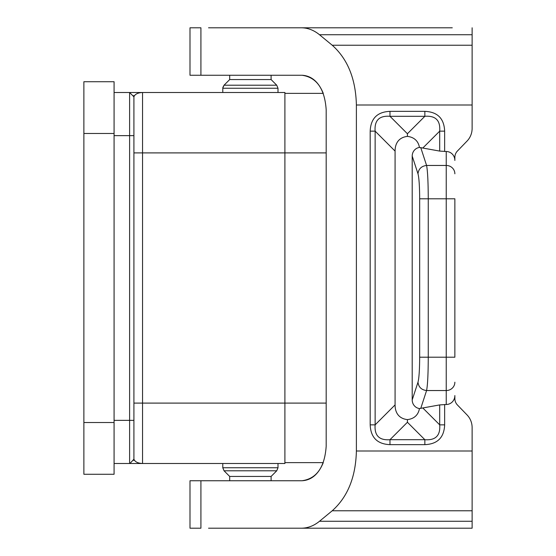 <?xml version="1.0" encoding="UTF-8"?>
<svg xmlns="http://www.w3.org/2000/svg" width="556" height="556" viewBox="0 0 556 556"><rect width="100%" height="100%" fill="white"/><g stroke="black" fill="none" stroke-linecap="round" stroke-linejoin="round"><path stroke-width="0.83" d="M129.84 92.504L284.901 92.504L284.901 463.495L114.077 463.495M114.077 92.504L129.604 92.504L133.92 96.82L133.92 118.824M271.099 480.745L271.099 476.436L276.735 470.793L271.099 476.436L229.684 476.436L224.047 470.793L276.735 470.793L278 467.749L278 463.495M278 92.504L278 88.251L222.782 88.251L222.782 92.504M129.965 463.475L133.92 459.18L133.92 96.82C134.955 94.166 137.832 92.727 142.544 92.504L142.544 152.9L326.184 152.9M222.782 463.495L222.782 467.749L224.047 470.793L229.684 476.436L229.684 480.745M271.099 75.255L271.099 79.564L229.684 79.564L229.684 75.255M271.099 79.564L276.735 85.207L224.047 85.207L222.789 88.056M229.684 79.564L224.047 85.207L222.859 87.445M326.184 403.1L142.544 403.1L142.544 463.495C137.832 463.273 134.955 461.834 133.92 459.18L133.732 460.444M133.732 95.556L133.92 96.82M284.901 93.366L323.279 93.366L284.901 93.366M284.901 462.634L323.279 462.634C318.505 474.205 311.423 480.245 302.019 480.745C316.67 478.66 324.725 467.158 326.184 446.239L326.184 109.761C324.725 88.842 316.67 77.34 302.019 75.255L189.999 75.255L189.999 27.8L200.918 27.8L200.918 75.255M114.077 422.511L114.077 81.725L83.88 81.725L83.88 474.275L114.077 474.275L114.077 422.511L83.88 422.511M114.077 474.275L83.88 474.275M454.864 160.441L454.864 157.376A8.931 8.625 -90 0 1 457.393 151.058L467.068 141.043L457.393 151.058A8.931 8.625 -90 0 0 454.864 157.376L454.864 160.441A8.931 8.625 -90 0 0 446.239 151.503L439.699 151.086L419.446 147.437A58.331 25.882 -45 0 0 407.416 136.394L407.416 133.739L389.978 116.301C379.255 115.481 374.306 120.43 375.133 131.146L370.185 131.146L370.185 424.853L375.133 424.853L375.133 131.146L395.08 151.1A58.331 25.882 -135 0 1 407.416 136.394M452.278 27.8L208.549 27.8M330.625 27.8L316.677 27.8M472.12 27.8L472.12 128.408A17.861 17.257 -90 0 1 467.068 141.043M319.491 521.264L472.12 521.264L472.12 528.2L301.366 528.2C307.829 528.151 313.876 525.837 319.491 521.264L332.224 510.769C347.695 496.96 355.75 477.034 356.389 450.992L356.389 105.008C355.75 78.966 347.695 59.04 332.224 45.231L319.491 34.736C313.876 30.163 307.829 27.849 301.366 27.8M302.019 480.745L189.999 480.745L189.999 528.2L200.918 528.2L200.918 480.745M301.366 528.2L208.549 528.2M467.068 414.957L457.393 404.942L467.068 414.957A17.861 17.257 90 0 1 472.12 427.592L472.12 521.264M472.12 439.15L472.12 427.592M454.864 395.559L454.864 398.624A8.931 8.625 90 0 0 457.393 404.942A8.931 8.625 90 0 1 454.864 398.624L454.864 395.559A8.931 8.625 90 0 1 446.239 404.497L439.699 404.914L419.446 408.563A58.331 25.882 45 0 1 407.416 419.606L407.416 422.261L389.978 439.699C379.255 440.519 374.306 435.57 375.133 424.853L395.08 404.9L395.08 151.1M424.853 444.647L424.853 439.699C435.57 440.519 440.519 435.57 439.699 424.853L444.647 424.853C444.112 437.516 437.516 444.119 424.853 444.647L389.978 444.647L389.978 439.699L424.853 439.699L407.416 422.261M395.08 404.9A58.331 25.882 135 0 0 407.416 419.606M419.669 357.209C419.599 369.879 419.036 378.212 417.987 382.208C418.619 387.15 421.483 389.93 426.584 390.541C427.633 385.218 428.19 374.105 428.259 357.209L428.259 198.791C428.19 181.895 427.633 170.782 426.584 165.459C421.483 166.07 418.619 168.85 417.987 173.792C419.036 177.788 419.599 186.121 419.669 198.791L419.669 357.209L454.864 357.209L454.864 198.791L446.239 198.791L446.239 151.503M417.987 173.792L412.204 156.076L412.204 399.924A8.966 8.625 108.1 0 0 419.446 408.563M424.853 111.353L424.853 116.301L389.978 116.301L389.978 111.353L424.853 111.353C437.516 111.881 444.112 118.484 444.647 131.146L439.699 131.146C440.519 120.43 435.57 115.481 424.853 116.301L407.416 133.739M412.204 156.076A8.966 8.625 -108.1 0 1 419.446 147.437M472.12 116.85L472.12 128.408M302.019 75.255C311.423 75.755 318.505 81.795 323.279 93.366M129.604 463.495L129.604 92.504M114.077 135.643L133.92 135.643M133.92 420.357L114.077 420.357M133.92 403.1L142.544 403.1L142.544 152.9L133.92 152.9M224.047 470.793L222.782 467.749L278 467.749L276.735 470.793M114.077 133.489L83.88 133.489M319.491 34.736L472.12 34.736M332.224 510.769L472.12 510.769M356.389 450.992L472.12 450.992M332.224 45.231L472.12 45.231M356.389 105.008L472.12 105.008M389.978 111.353C377.309 111.888 370.713 118.484 370.185 131.146M444.647 131.146L444.647 151.503M444.647 424.853L444.647 404.497M389.978 444.647C377.309 444.112 370.713 437.516 370.185 424.853M422.907 408.062L439.699 424.853L439.699 404.914M454.864 173.792A8.625 8.333 180 0 0 446.239 165.459L426.584 165.459L420.739 147.555M420.739 408.445L426.584 390.541L446.239 390.541L446.239 198.791L419.669 198.791M417.987 382.208L412.204 399.924M439.699 151.086L439.699 131.146L422.907 147.938M454.864 382.208A8.625 8.333 180 0 1 446.239 390.541L446.239 404.497M278 88.251L276.735 85.207L278 88.251"/></g></svg>

